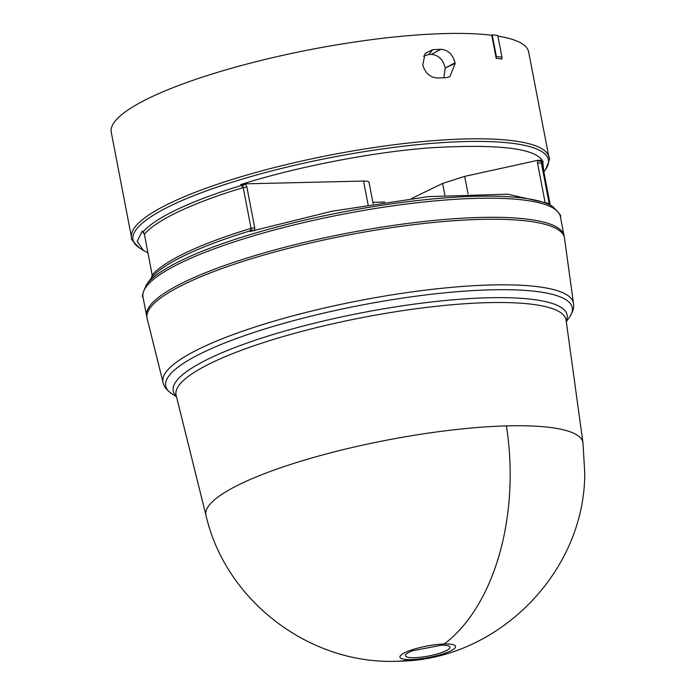 <?xml version="1.0" encoding="UTF-8"?>
<svg xmlns="http://www.w3.org/2000/svg" width="696" height="696" viewBox="0 0 696 696"><rect width="100%" height="100%" fill="white"/><g stroke="black" fill="none" stroke-linecap="round" stroke-linejoin="round"><path stroke-width="1.04" d="M582.978 442.847L582.978 442.847A191.957 39.307 169.1 0 0 506.375 425.9A191.957 39.307 169.1 0 0 305.152 459.917A191.957 39.307 169.1 0 0 206.007 515.44L176.131 395.293A198.577 40.664 169.1 0 1 213.968 361.685A198.577 40.664 169.1 0 1 486.852 302.673A198.577 40.664 169.1 0 1 566.1 320.204L582.978 442.847M444.248 644A28.301 5.794 -10.9 0 1 450.129 651.169A28.301 5.794 -10.9 0 1 411.232 659.582A28.301 5.794 -10.9 0 1 405.35 652.413A28.301 5.794 -10.9 0 1 444.248 644A192.226 117.554 88.4 0 0 506.375 425.9M445.597 650.969A22.663 4.637 -10.9 0 1 414.459 657.703A22.663 4.637 -10.9 0 1 409.753 651.969A22.663 4.637 -10.9 0 1 412.624 650.76L441.386 645.218A22.663 4.637 -10.9 0 1 445.597 650.969M151.85 277.33L152.259 274.964A205.668 42.117 -10.9 0 1 187.224 252.065A205.668 42.117 -10.9 0 1 251.065 228.349L250.247 230.828L251.821 231.089M142.297 231.272L144.411 234.204L152.189 275.172M143.785 232.603L142.306 231.002L137.225 241.268L143.376 250.43L147.883 252.805M573.487 303.456L564.5 238.171A212.524 43.517 169.1 0 0 479.692 219.414A212.524 43.517 169.1 0 0 256.92 257.076A212.524 43.517 169.1 0 0 147.152 318.542L163.055 382.487A209 42.795 169.1 0 1 202.875 347.113A209 42.795 169.1 0 1 490.08 285.003A209 42.795 169.1 0 1 573.487 303.456C574.304 307.197 572.956 311.799 569.458 317.254A206.999 42.386 169.1 0 0 489.749 289.867A206.999 42.386 169.1 0 0 205.294 351.384A206.999 42.386 169.1 0 0 171.921 393.814C166.727 390.16 163.769 386.384 163.055 382.487M564.186 236.744A212.524 43.517 169.1 0 0 564.047 235.761A212.524 43.517 169.1 0 0 416.686 222.32A212.524 43.517 169.1 0 0 187.276 280.627A212.524 43.517 169.1 0 0 146.673 316.141A212.524 43.517 169.1 0 0 146.917 317.098M552.633 206.512L547.421 203.154L507.575 194.175L428.414 196.637L332.044 211.227L249.751 231.542L250.247 230.828A206.669 42.325 169.1 0 0 186.876 254.414A206.669 42.325 169.1 0 0 151.928 277.208L146.421 284.734C142.697 293.19 141.558 297.288 142.993 297.044A212.524 43.517 169.1 0 1 183.596 261.531A212.524 43.517 169.1 0 1 413.006 203.223A212.524 43.517 169.1 0 1 560.376 216.665C561.803 216.369 559.219 212.976 552.633 206.512A211.514 43.317 169.1 0 0 391.03 203.928A211.514 43.317 169.1 0 0 183.944 259.182A211.514 43.317 169.1 0 0 146.421 284.734M142.306 231.002L143.185 231.794A206.669 42.325 -10.9 0 1 178.132 208.991A206.669 42.325 -10.9 0 1 241.503 185.406L243.217 187.589A205.668 42.117 169.1 0 0 179.377 211.306A205.668 42.117 169.1 0 0 144.411 234.204L152.18 275.155M491.741 35.244L492.202 34.8A213.889 43.805 169.1 0 1 497.788 35.557L501.981 57.298L501.807 59.09A212.524 43.517 169.1 0 0 496.187 58.307L491.741 35.244A212.524 43.517 169.1 0 0 151.867 96.753A212.524 43.517 169.1 0 0 111.264 132.266L131.561 237.64C130.135 237.945 132.71 241.329 139.304 247.793A211.514 43.317 169.1 0 1 173.4 204.441A211.514 43.317 169.1 0 1 422.289 144.22A211.514 43.317 169.1 0 1 545.516 169.572C549.231 161.124 550.371 157.018 548.935 157.27A212.524 43.517 169.1 0 0 401.566 143.828A212.524 43.517 169.1 0 0 172.156 202.136A212.524 43.517 169.1 0 0 131.561 237.64M548.935 157.27L528.638 51.887A212.524 43.517 169.1 0 0 497.901 36.114M445.614 67.808L455.019 62.823C452.8 54.41 448.102 49.895 440.942 49.294L432.738 49.686L425.125 53.462L422.785 65.024C425.378 73.454 430.511 77.769 438.184 77.987L446.397 77.613L449.86 76.804L455.14 63.44L445.24 67.982L443.839 77.717M455.019 62.823L455.14 63.44M423.464 56.176L428.736 54.497A195.097 39.95 -10.9 0 1 431.337 54.392C438.463 54.993 443.091 59.525 445.24 67.982M254.719 227.731L246.863 186.972L243.217 187.589L251.065 228.349L254.719 227.731L254.632 230.776M246.863 186.972L245.54 183.848L363.538 181.047L368.08 204.633M368.95 182.761C369.324 181.569 367.523 181.004 363.538 181.047M372.873 202.31L384.74 202.031M411.745 198.438L442.621 183.422L444.892 195.202M468.043 193.871L464.667 176.375L442.621 183.422M464.667 176.375L537.556 160.367L537.521 163.055L544.968 201.753M543.811 171.581L542.758 161.698M542.393 164.317L542.358 162.968M242.391 186.084L245.54 183.848L240.616 184.623C287.405 169.572 363.79 152.972 428.91 147.9C495.9 143.863 533.623 147.935 542.071 160.115L537.556 160.367L541.366 161.594L541.349 162.942L537.521 163.055M542.393 162.812L543.15 161.272M242.947 184.109L241.503 185.406L240.616 184.623M542.071 160.115L541.88 160.402A206.669 42.325 -10.9 0 1 542.897 161.646M541.357 159.941L541.88 160.402L541.366 161.594M428.736 54.497L432.738 49.686M440.942 49.294L431.337 54.392M496.187 58.307L496.387 56.541L492.202 34.8M501.981 57.298A213.889 43.805 169.1 0 0 496.387 56.541M411.232 659.582A192.226 117.554 88.4 0 1 397.894 661.2C497.309 660.808 585.136 572.269 584.736 472.871L582.978 442.856M176.375 396.311A200.579 41.073 -10.9 0 1 211.558 357.413A200.579 41.073 -10.9 0 1 487.191 297.81A200.579 41.073 -10.9 0 1 566.24 321.23M549.675 204.885L549.196 203.702A205.668 42.117 -10.9 0 1 550.214 204.946L542.367 164.186A205.668 42.117 169.1 0 0 541.349 162.942L549.196 203.702L547.943 203.484M250.873 229.924L253.753 230.359M176.488 396.764L171.921 393.814M146.673 316.141L142.993 297.044M143.376 250.43L139.304 247.793M206.007 515.449C225.661 601.039 310.129 665.219 397.894 661.2M566.309 321.691L569.458 317.254M564.047 235.761L560.376 216.665M151.415 277.956L152.189 275.155M369.019 182.3L373.16 203.815M543.141 161.42L542.393 164.247L550.24 204.972M143.559 232.577L144.333 234.395M543.872 171.895L545.516 169.572"/></g></svg>
